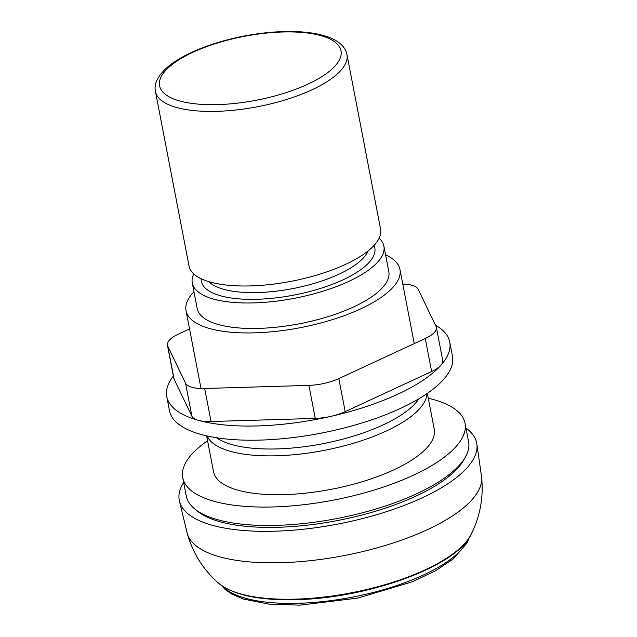 <?xml version="1.0" encoding="UTF-8"?>
<svg xmlns="http://www.w3.org/2000/svg" width="637" height="637" viewBox="0 0 637 637"><rect width="100%" height="100%" fill="white"/><g stroke="black" fill="none" stroke-linecap="round" stroke-linejoin="round"><path stroke-width="0.96" d="M402.783 284.078A30.799 10.837 169.1 0 1 418.262 289.397L436.042 326.399A30.799 10.837 169.1 0 1 436.361 327.354A30.799 10.837 169.1 0 1 425.269 338.494L338.828 378.601A30.799 10.837 169.1 0 1 308.905 385.385L204.684 388.49A30.799 10.837 169.1 0 1 185.534 383.171L167.754 346.178A30.799 10.837 169.1 0 1 167.435 345.214A30.799 10.837 169.1 0 1 178.527 334.075L189.547 328.963M436.361 327.354L442.723 360.383A30.799 10.837 169.1 0 1 440.812 365.359A30.799 10.837 169.1 0 1 431.631 371.522L345.19 411.629A30.799 10.837 169.1 0 1 330.874 416.367A30.799 10.837 169.1 0 1 315.267 418.413L211.038 421.519A30.799 10.837 169.1 0 1 198.322 420.316A30.799 10.837 169.1 0 1 191.896 416.2L174.108 379.198A30.799 10.837 169.1 0 1 173.79 378.243L167.435 345.214M173.375 376.061A144.097 50.697 -10.9 0 0 166.767 396.556A144.097 50.697 -10.9 0 0 198.322 420.316A144.097 50.697 -10.9 0 0 330.874 416.367A144.097 50.697 -10.9 0 0 440.812 365.359A144.097 50.697 -10.9 0 0 449.754 342.061A144.097 50.697 -10.9 0 0 435.453 325.165M166.767 396.556L169.49 410.714A144.097 50.697 -10.9 0 0 290.082 437.93A144.097 50.697 -10.9 0 0 443.535 379.517A144.097 50.697 -10.9 0 0 452.477 356.218L449.754 342.061M346.966 54.567L380.584 229.145A97.525 34.31 169.1 0 1 250.691 285.902A97.525 34.31 169.1 0 1 189.046 266.027L155.428 91.457C153.788 83.726 157.92 75.524 167.842 66.861C175.669 60.34 186.155 54.408 199.293 49.057C220.713 40.497 243.867 34.979 268.742 32.503C292.208 30.353 311.405 31.635 326.327 36.349C332.347 38.316 337.196 40.935 340.867 44.232C344.115 47.154 346.146 50.602 346.966 54.567A97.525 34.31 169.1 0 1 217.074 111.332A97.525 34.31 169.1 0 1 155.428 91.457M379.142 238.198A97.565 34.326 169.1 0 1 383.896 246.121A97.565 34.326 169.1 0 1 253.948 302.901A97.565 34.326 169.1 0 1 192.278 283.019A97.565 34.326 169.1 0 1 193.752 273.902M383.896 246.121L388.801 271.601A97.565 34.326 169.1 0 1 258.853 328.381A97.565 34.326 169.1 0 1 197.183 308.499L192.278 283.019M385.576 254.856A108.935 38.331 169.1 0 1 399.964 269.451A108.935 38.331 169.1 0 1 254.88 332.848A108.935 38.331 169.1 0 1 186.02 310.649A108.935 38.331 169.1 0 1 193.959 291.754M418.955 398.73A108.935 38.331 169.1 0 1 277.23 448.918A108.935 38.331 169.1 0 1 216.405 437.738M427.005 393.602A112.383 39.542 169.1 0 1 277.087 455.774A112.383 39.542 169.1 0 1 207.025 435.963M427.339 393.371L434.243 429.211A112.383 39.542 169.1 0 1 284.564 494.623A112.383 39.542 169.1 0 1 213.53 471.714L206.627 435.875M428.279 398.252A143.747 50.578 169.1 0 1 465.034 423.287A143.747 50.578 169.1 0 1 273.591 506.941A143.747 50.578 169.1 0 1 182.731 477.646A143.747 50.578 169.1 0 1 207.566 440.756M465.034 423.287L468.585 441.68A143.747 50.578 169.1 0 1 277.135 525.342A143.747 50.578 169.1 0 1 186.275 496.048L182.731 477.646M464.644 458.337A141.422 49.758 169.1 0 1 278.496 527.269A141.422 49.758 169.1 0 1 196.116 510.046M465.958 428.056A151.439 53.285 169.1 0 1 476.834 443.941A151.439 53.285 169.1 0 1 274.993 531.202A151.439 53.285 169.1 0 1 179.451 501.208A151.439 53.285 169.1 0 1 183.655 482.416M476.834 443.941L481.5 476.301A149.902 52.744 169.1 0 1 481.564 476.842A149.902 52.744 169.1 0 1 281.705 562.686A149.902 52.744 169.1 0 1 187.278 533.519A149.902 52.744 169.1 0 1 187.143 532.986L179.451 501.208M174.108 379.198L167.754 346.178M431.631 371.522L425.269 338.494M345.19 411.629L338.828 378.601M315.267 418.413L308.905 385.385M211.038 421.519L204.684 388.49M191.896 416.2L185.534 383.171M468.45 538.83A128.324 45.147 169.1 0 1 298.705 603.279A128.324 45.147 169.1 0 1 222.472 586.199M217.965 104.595A92.397 32.511 169.1 0 1 192.844 52.338A92.397 32.511 169.1 0 1 340.062 47.95A92.397 32.511 169.1 0 1 217.965 104.595M368.027 250.994A83.192 29.27 169.1 0 1 258.073 292.542A83.192 29.27 169.1 0 1 208.825 281.65M374.054 245.436A88.328 31.078 169.1 0 1 257.181 299.271A88.328 31.078 169.1 0 1 201.165 278.735M471.03 534.499A133.229 46.875 169.1 0 1 470.934 534.682A133.229 46.875 169.1 0 1 295.823 599.13A133.229 46.875 169.1 0 1 218.618 583.261A133.229 46.875 169.1 0 1 218.475 583.134C233.238 595.101 259.267 600.603 296.563 599.656C368.385 598.207 457.103 566.118 471.03 534.499M469.174 537.739L467.295 542.597L453.456 558.776L435.589 570.76L412.497 581.748L357.66 598.127L299.876 605.15L268.798 604.115L243.605 599.083L231.749 594.042L225.02 589.336L221.397 585.451M186.02 310.649L201.013 388.498M399.964 269.451L414.249 343.614M187.278 533.519C192.9 553.29 203.346 569.868 218.618 583.261M481.572 476.85C483.69 497.298 480.147 516.567 470.942 534.674"/></g></svg>

